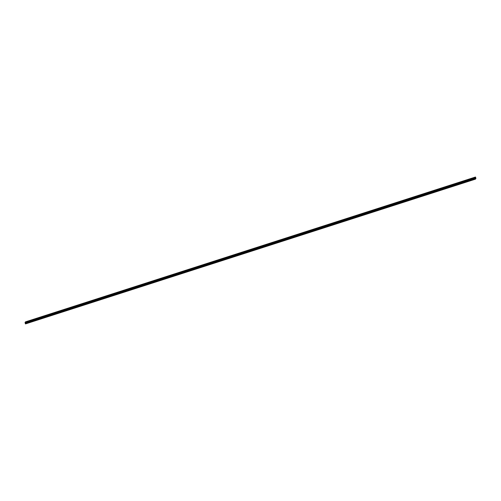 <?xml version="1.0" encoding="UTF-8"?>
<svg xmlns="http://www.w3.org/2000/svg" width="501" height="501" viewBox="0 0 501 501"><rect width="100%" height="100%" fill="white"/><g stroke="black" fill="none" stroke-linecap="round" stroke-linejoin="round"><path stroke-width="0.75" d="M471.629 178.769L472.556 178.45M465.467 180.755L466.393 180.435M459.298 182.74L460.225 182.42M453.136 184.719L454.063 184.406M446.967 186.704L447.894 186.391M440.805 188.689L441.732 188.376M434.636 190.674L435.563 190.361M428.474 192.66L429.401 192.34M422.305 194.645L423.239 194.325M416.143 196.63L417.07 196.311M409.981 198.609L410.908 198.296M403.812 200.594L404.739 200.281M397.65 202.579L398.577 202.266M391.481 204.565L392.408 204.251M385.319 206.55L386.246 206.23M379.151 208.535L380.077 208.216M372.988 210.52L373.915 210.201M366.82 212.505L367.747 212.186M360.657 214.484L361.584 214.171M354.489 216.47L355.416 216.156M348.327 218.455L349.253 218.142M342.158 220.44L343.091 220.127M335.996 222.425L336.923 222.106M329.833 224.41L330.76 224.091M323.665 226.396L324.592 226.076M317.502 228.375L318.429 228.061M311.334 230.36L312.261 230.047M305.172 232.345L306.098 232.032M299.003 234.33L299.93 234.017M292.841 236.315L293.768 235.996M286.672 238.301L287.599 237.981M280.51 240.286L281.437 239.966M274.341 242.271L275.268 241.952M268.179 244.25L269.106 243.937M262.01 246.235L262.937 245.922M255.848 248.22L256.775 247.907M249.68 250.206L250.613 249.893M243.517 252.191L244.444 251.871M237.355 254.176L238.282 253.857M231.186 256.161L232.113 255.842M225.024 258.14L225.951 257.827M218.856 260.125L219.782 259.812M212.693 262.111L213.62 261.798M206.525 264.096L207.452 263.783M200.362 266.081L201.289 265.768M194.194 268.066L195.121 267.747M188.032 270.052L188.958 269.732M181.863 272.037L182.79 271.717M175.701 274.016L176.628 273.703M169.532 276.001L170.459 275.688M163.37 277.986L164.297 277.673M157.201 279.971L158.134 279.652M151.039 281.957L151.966 281.637M144.877 283.942L145.804 283.622M138.708 285.927L139.635 285.608M132.546 287.906L133.473 287.593M126.377 289.891L127.304 289.578M120.215 291.876L121.142 291.563M114.046 293.862L114.973 293.548M107.884 295.847L108.811 295.527M101.716 297.832L102.642 297.513M95.553 299.817L96.48 299.498M89.385 301.802L90.312 301.483M83.222 303.781L84.149 303.468M77.054 305.767L77.987 305.453M70.891 307.752L71.818 307.439M64.729 309.737L65.656 309.418M58.561 311.722L59.487 311.403M52.398 313.707L53.325 313.388M46.23 315.693L47.157 315.373M40.067 317.672L40.994 317.358M33.899 319.657L34.826 319.344M27.737 321.642L28.663 321.329M471.867 178.306L472.794 177.987M465.705 180.291L466.631 179.972M459.536 182.276L460.463 181.957M453.374 184.255L454.301 183.942M447.205 186.24L448.132 185.927M441.043 188.226L441.97 187.913M434.874 190.211L435.807 189.898M428.712 192.196L429.639 191.877M422.55 194.181L423.477 193.862M416.381 196.167L417.308 195.847M410.219 198.145L411.146 197.832M404.05 200.131L404.977 199.818M397.888 202.116L398.815 201.803M391.719 204.101L392.646 203.788M385.557 206.086L386.484 205.773M379.389 208.072L380.315 207.752M373.226 210.057L374.153 209.737M367.058 212.042L367.985 211.723M360.895 214.021L361.822 213.708M354.727 216.006L355.66 215.693M348.564 217.991L349.491 217.678M342.402 219.977L343.329 219.657M336.234 221.962L337.16 221.642M330.071 223.947L330.998 223.628M323.903 225.932L324.83 225.613M317.74 227.911L318.667 227.598M311.572 229.896L312.499 229.583M305.41 231.882L306.336 231.568M299.241 233.867L300.168 233.554M293.079 235.852L294.006 235.533M286.91 237.837L287.837 237.518M280.748 239.822L281.675 239.503M274.579 241.808L275.506 241.488M268.417 243.787L269.344 243.473M262.248 245.772L263.182 245.459M256.086 247.757L257.013 247.444M249.924 249.742L250.851 249.423M243.755 251.727L244.682 251.408M237.593 253.713L238.52 253.393M231.424 255.698L232.351 255.378M225.262 257.677L226.189 257.364M219.094 259.662L220.02 259.349M212.931 261.647L213.858 261.334M206.763 263.632L207.69 263.319M200.6 265.618L201.527 265.298M194.432 267.603L195.359 267.284M188.27 269.588L189.196 269.269M182.101 271.573L183.028 271.254M175.939 273.552L176.866 273.239M169.77 275.537L170.703 275.224M163.608 277.523L164.535 277.21M157.446 279.508L158.372 279.189M151.277 281.493L152.204 281.174M145.115 283.478L146.041 283.159M138.946 285.464L139.873 285.144M132.784 287.442L133.711 287.129M126.615 289.428L127.542 289.115M120.453 291.413L121.38 291.1M114.284 293.398L115.211 293.085M108.122 295.383L109.049 295.064M101.954 297.369L102.88 297.049M95.791 299.354L96.718 299.034M89.623 301.339L90.556 301.02M83.46 303.318L84.387 303.005M77.298 305.303L78.225 304.99M71.129 307.288L72.056 306.975M64.967 309.274L65.894 308.954M58.799 311.259L59.725 310.939M52.636 313.244L53.563 312.925M46.468 315.229L47.395 314.91M40.305 317.208L41.232 316.895M34.137 319.193L35.064 318.88M27.975 321.179L28.901 320.865M475.562 179.114L25.476 323.922L475.449 178.819L475.111 177.742L475.48 177.028L475.95 178.356L475.449 178.819M475.48 177.028L25.419 321.886L25.05 322.606L25.388 323.677M25.476 323.922L475.53 179.064M25.2 323.07L475.261 178.206M25.194 323.045L475.255 178.181M25.05 322.606L475.111 177.742M25.376 323.633L475.436 178.776M25.319 323.364L475.38 178.506M25.294 323.27L475.355 178.412M25.282 323.233L475.343 178.375M25.244 323.151L475.305 178.293M25.15 322.957L475.211 178.093M25.131 322.926L475.192 178.068M25.1 322.838L475.161 177.974M25.094 322.794L475.155 177.936M25.063 322.669L475.123 177.805M25.056 322.644L475.117 177.786"/></g></svg>
